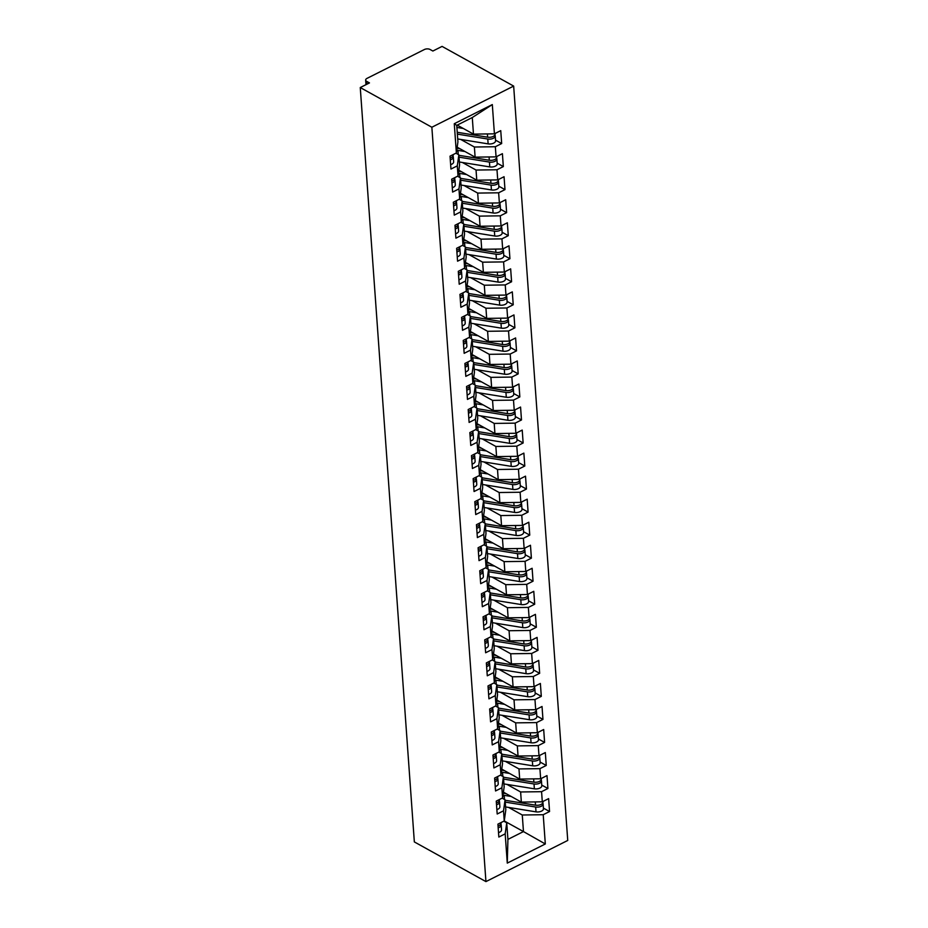 <?xml version="1.0" encoding="UTF-8"?>
<svg xmlns="http://www.w3.org/2000/svg" width="928" height="928" viewBox="0 0 928 928"><rect width="100%" height="100%" fill="white"/><g stroke="black" fill="none" stroke-linecap="round" stroke-linejoin="round"><path stroke-width="1.39" d="M365.992 84.668L365.667 80.11A4.06 2.111 -4.1 0 1 367.07 78.346L424.328 49.544A4.06 2.111 -4.1 0 1 430.047 49.462L432.866 51.028L442.064 46.4L513.66 86.084L567.739 840.455L485.936 881.6L431.856 127.24L513.66 86.084M507.28 863.11L505.18 833.854L506.734 822.823L507.918 839.399L507.28 863.11L545.316 843.97L543.216 814.714L549.562 811.524L548.634 798.625L542.3 801.815L541.569 791.688L547.914 788.498L546.986 775.599L540.641 778.789L539.922 768.651L546.256 765.461L545.328 752.562L538.994 755.752L538.263 745.613L544.608 742.423L543.68 729.524L537.347 732.714L536.616 722.587L542.961 719.397L542.033 706.498L535.688 709.688L534.969 699.55L541.302 696.36L540.374 683.46L534.041 686.65L533.31 676.512L539.655 673.322L538.727 660.423L532.394 663.613L531.663 653.474L538.008 650.296L537.08 637.397L530.735 640.575L530.016 630.448L536.349 627.258L535.421 614.359L529.088 617.549L528.357 607.411L534.702 604.221L533.774 591.322L527.44 594.512L526.71 584.373L533.043 581.183L532.127 568.284L525.782 571.474L525.062 561.347L531.396 558.157L530.468 545.258L524.134 548.448L523.404 538.31L529.749 535.12L528.821 522.22L522.487 525.41L521.756 515.272L528.09 512.082L527.174 499.183L520.828 502.373L520.109 492.246L526.443 489.056L525.515 476.157L519.181 479.347L518.45 469.208L524.796 466.018L523.868 453.119L517.534 456.309L516.803 446.171L523.137 442.981L522.22 430.082L515.875 433.272L515.156 423.145L521.49 419.955L520.562 407.056L514.228 410.246L513.497 400.107L519.842 396.917L518.914 384.018L512.581 387.208L511.85 377.07L518.184 373.88L517.267 360.98L510.922 364.17L510.203 354.044L516.536 350.854L515.608 337.954L509.275 341.144L508.544 331.006L514.889 327.816L513.961 314.917L507.628 318.107L506.897 307.968L513.23 304.778L512.314 291.879L505.969 295.069L505.25 284.931L511.583 281.752L510.655 268.853L504.322 272.032L503.591 261.905L509.936 258.715L509.008 245.816L502.674 249.006L501.944 238.867L508.277 235.677L507.361 222.778L501.016 225.968L500.296 215.83L506.63 212.64L505.702 199.74L499.368 202.93L498.638 192.804L504.983 189.614L504.055 176.714L497.721 179.904L496.99 169.766L503.324 166.576L502.408 153.677L496.062 156.867L495.343 146.728L501.677 143.538L500.749 130.639L494.415 133.829L473.466 134.119L472.282 117.531L456.738 125.35L457.922 141.938L456.379 152.969L454.279 123.714L492.316 104.574L494.415 133.829M456.379 152.969L450.034 156.159L450.962 169.058L457.295 165.868L458.026 176.007L451.681 179.197L452.609 192.084L458.954 188.906L459.673 199.033L453.34 202.223L454.256 215.122L460.601 211.932L461.332 222.07L454.987 225.26L455.915 238.16L462.248 234.97L462.979 245.108L456.634 248.298L457.562 261.197L463.907 258.007L464.626 268.134L458.293 271.324L459.209 284.223L465.554 281.033L466.285 291.172L459.94 294.362L460.868 307.261L467.202 304.071L467.932 314.209L461.587 317.399L462.515 330.298L468.86 327.108L469.58 337.235L463.246 340.425L464.162 353.324L470.508 350.134L471.238 360.273L464.893 363.463L465.821 376.362L472.155 373.172L472.886 383.31L466.54 386.5L467.468 399.4L473.814 396.21L474.533 406.336L468.199 409.526L469.116 422.426L475.461 419.236L476.192 429.374L469.846 432.564L470.774 445.463L477.108 442.273L477.839 452.412L471.494 455.602L472.422 468.501L478.767 465.311L479.486 475.449L473.152 478.628L474.069 491.527L480.414 488.348L481.145 498.475L474.8 501.665L475.728 514.564L482.061 511.374L482.792 521.513L476.447 524.703L477.375 537.602L483.72 534.412L484.439 544.55L478.106 547.74L479.022 560.64L485.367 557.45L486.098 567.576L479.753 570.766L480.681 583.666L487.014 580.476L487.745 590.614L481.4 593.804L482.328 606.703L488.673 603.513L489.392 613.652L483.059 616.842L483.975 629.741L490.32 626.551L491.051 636.678L484.706 639.868L485.634 652.767L491.968 649.577L492.698 659.715L486.353 662.905L487.281 675.804L493.626 672.614L494.346 682.753L488.012 685.943L488.928 698.842L495.274 695.652L496.004 705.779L489.659 708.969L490.587 721.868L496.921 718.678L497.652 728.816L491.306 732.006L492.234 744.906L498.58 741.716L499.299 751.854L492.965 755.044L493.882 767.943L500.227 764.753L500.958 774.892L494.612 778.07L495.54 790.969L501.874 787.779L502.605 797.918L496.26 801.108L497.188 814.007L503.533 810.817L504.252 820.955L497.918 824.145L498.835 837.044L505.18 833.854M460.752 139.455L474.394 147.018L475.113 157.145L457.179 147.204M495.343 146.728L474.394 147.018M496.062 156.867L475.113 157.145M456.738 125.35L454.279 123.714M462.399 162.481L476.041 170.044L476.772 180.183L458.838 170.242M496.99 169.766L476.041 170.044M497.721 179.904L476.772 180.183M457.295 165.868L458.85 154.837L455.903 153.201M458.85 154.837L459.569 164.964L458.026 176.007M464.058 185.519L477.688 193.082L478.419 203.22L460.485 193.279M498.638 192.804L477.688 193.082M499.368 202.93L478.419 203.22M458.954 188.906L460.497 177.863L457.562 176.239M460.497 177.863L461.228 188.001L459.673 199.033M465.705 208.556L479.347 216.12L480.066 226.246L462.132 216.305M500.296 215.83L479.347 216.12M501.016 225.968L480.066 226.246M460.601 211.932L462.156 200.9L459.209 199.265M462.156 200.9L462.875 211.039L461.332 222.07M467.352 231.594L480.994 239.146L481.725 249.284L463.791 239.343M501.944 238.867L480.994 239.146M502.674 249.006L481.725 249.284M462.248 234.97L463.803 223.938L460.856 222.302M463.803 223.938L464.522 234.065L462.979 245.108M469.011 254.62L482.641 262.183L483.372 272.322L465.438 262.38M503.591 261.905L482.641 262.183M504.322 272.032L483.372 272.322M463.907 258.007L465.45 246.964L462.515 245.34M465.45 246.964L466.181 257.102L464.626 268.134M470.658 277.658L484.3 285.221L485.019 295.348L467.086 285.406M505.25 284.931L484.3 285.221M505.969 295.069L485.019 295.348M465.554 281.033L467.109 270.002L464.162 268.378M467.109 270.002L467.828 280.14L466.285 291.172M472.306 300.695L485.947 308.247L486.678 318.385L468.744 308.444M506.897 307.968L485.947 308.247M507.628 318.107L486.678 318.385M467.202 304.071L468.756 293.039L465.81 291.404M468.756 293.039L469.475 303.166L467.932 314.209M473.964 323.721L487.594 331.284L488.325 341.423L470.392 331.482M508.544 331.006L487.594 331.284M509.275 341.144L488.325 341.423M468.86 327.108L470.403 316.065L467.468 314.441M470.403 316.065L471.134 326.204L469.58 337.235M475.612 346.759L489.253 354.322L489.972 364.46L472.039 354.508M510.203 354.044L489.253 354.322M510.922 364.17L489.972 364.46M470.508 350.134L472.062 339.103L469.116 337.479M472.062 339.103L472.781 349.241L471.238 360.273M477.259 369.796L490.9 377.36L491.631 387.486L473.698 377.545M511.85 377.07L490.9 377.36M512.581 387.208L491.631 387.486M472.155 373.172L473.709 362.14L470.763 360.505M473.709 362.14L474.428 372.279L472.886 383.31M478.918 392.822L492.548 400.386L493.278 410.524L475.345 400.583M513.497 400.107L492.548 400.386M514.228 410.246L493.278 410.524M473.814 396.21L475.356 385.178L472.422 383.542M475.356 385.178L476.087 395.305L474.533 406.336M480.565 415.86L494.206 423.423L494.926 433.562L476.992 423.62M515.156 423.145L494.206 423.423M515.875 433.272L494.926 433.562M475.461 419.236L477.015 408.204L474.069 406.58M477.015 408.204L477.734 418.342L476.192 429.374M482.212 438.898L495.854 446.461L496.584 456.588L478.651 446.646M516.803 446.171L495.854 446.461M517.534 456.309L496.584 456.588M477.108 442.273L478.662 431.242L475.716 429.606M478.662 431.242L479.393 441.38L477.839 452.412M483.871 461.924L497.501 469.487L498.232 479.625L480.298 469.684M518.45 469.208L497.501 469.487M519.181 479.347L498.232 479.625M478.767 465.311L480.31 454.279L477.375 452.644M480.31 454.279L481.04 464.406L479.486 475.449M485.518 484.961L499.16 492.524L499.879 502.663L481.945 492.722M520.109 492.246L499.16 492.524M520.828 502.373L499.879 502.663M480.414 488.348L481.968 477.305L479.022 475.681M481.968 477.305L482.688 487.444L481.145 498.475M487.165 507.999L500.807 515.562L501.538 525.689L483.604 515.748M521.756 515.272L500.807 515.562M522.487 525.41L501.538 525.689M482.061 511.374L483.616 500.343L480.669 498.707M483.616 500.343L484.346 510.481L482.792 521.513M488.824 531.036L502.454 538.588L503.185 548.726L485.251 538.785M523.404 538.31L502.454 538.588M524.134 548.448L503.185 548.726M483.72 534.412L485.263 523.38L482.328 521.745M485.263 523.38L485.994 533.507L484.439 544.55M490.471 554.062L504.113 561.626L504.832 571.764L486.898 561.823M525.062 561.347L504.113 561.626M525.782 571.474L504.832 571.764M485.367 557.45L486.922 546.406L483.975 544.782M486.922 546.406L487.641 556.545L486.098 567.576M492.118 577.1L505.76 584.663L506.491 594.79L488.557 584.849M526.71 584.373L505.76 584.663M527.44 594.512L506.491 594.79M487.014 580.476L488.569 569.444L485.622 567.82M488.569 569.444L489.3 579.582L487.745 590.614M493.777 600.138L507.419 607.689L508.138 617.828L490.204 607.886M528.357 607.411L507.419 607.689M529.088 617.549L508.138 617.828M488.673 603.513L490.216 592.482L487.281 590.846M490.216 592.482L490.947 602.608L489.392 613.652M495.424 623.164L509.066 630.727L509.785 640.865L491.852 630.924M530.016 630.448L509.066 630.727M530.735 640.575L509.785 640.865M490.32 626.551L491.875 615.508L488.928 613.884M491.875 615.508L492.594 625.646L491.051 636.678M497.072 646.201L510.713 653.764L511.444 663.891L493.51 653.95M531.663 653.474L510.713 653.764M532.394 663.613L511.444 663.891M491.968 649.577L493.522 638.545L490.576 636.921M493.522 638.545L494.253 648.684L492.698 659.715M498.73 669.239L512.372 676.79L513.091 686.929L495.158 676.988M533.31 676.512L512.372 676.79M534.041 686.65L513.091 686.929M493.626 672.614L495.169 661.583L492.234 659.947M495.169 661.583L495.9 671.721L494.346 682.753M500.378 692.265L514.019 699.828L514.738 709.966L496.805 700.025M534.969 699.55L514.019 699.828M535.688 709.688L514.738 709.966M495.274 695.652L496.828 684.62L493.882 682.985M496.828 684.62L497.547 694.747L496.004 705.779M502.025 715.302L515.666 722.866L516.397 733.004L498.464 723.063M536.616 722.587L515.666 722.866M537.347 732.714L516.397 733.004M496.921 718.678L498.475 707.646L495.529 706.022M498.475 707.646L499.206 717.785L497.652 728.816M503.684 738.34L517.325 745.903L518.044 756.03L500.111 746.089M538.263 745.613L517.325 745.903M538.994 755.752L518.044 756.03M498.58 741.716L500.122 730.684L497.188 729.048M500.122 730.684L500.853 740.822L499.299 751.854M505.331 761.366L518.972 768.929L519.692 779.068L501.758 769.126M539.922 768.651L518.972 768.929M540.641 778.789L519.692 779.068M500.227 764.753L501.781 753.722L498.835 752.086M501.781 753.722L502.5 763.848L500.958 774.892M506.978 784.404L520.62 791.967L521.35 802.105L503.417 792.164M541.569 791.688L520.62 791.967M542.3 801.815L521.35 802.105M501.874 787.779L503.428 776.748L500.482 775.124M503.428 776.748L504.159 786.886L502.605 797.918M508.637 807.441L522.278 815.004L523.462 831.581L504.252 820.944L505.806 809.924L505.076 799.785L502.141 798.15M543.216 814.714L522.278 815.004M545.316 843.97L523.462 831.581L507.918 839.399M503.533 810.817L505.076 799.785M365.667 80.11A4.06 2.111 -4.1 0 0 366.641 81.362L369.472 82.917L360.261 87.545L431.856 127.24M360.261 87.545L414.34 841.916L485.936 881.6M457.214 125.106L473.466 134.119M506.734 822.823L503.788 821.187M492.316 104.574L472.282 117.531M549.562 811.524L543.402 808.114M547.914 788.498L541.755 785.088M546.256 765.461L540.108 762.05M544.608 742.423L538.449 739.013M542.961 719.397L536.802 715.987M541.302 696.36L535.154 692.949M539.655 673.322L533.496 669.912M538.008 650.296L531.848 646.886M536.349 627.258L530.201 623.848M534.702 604.221L528.542 600.81M533.043 581.183L526.895 577.773M531.396 558.157L525.248 554.747M529.749 535.12L523.589 531.709M528.09 512.082L521.942 508.672M526.443 489.056L520.295 485.646M524.796 466.018L518.636 462.608M523.137 442.981L516.989 439.57M521.49 419.955L515.342 416.544M519.842 396.917L513.683 393.507M518.184 373.88L512.036 370.469M516.536 350.854L510.388 347.443M514.889 327.816L508.73 324.406M513.23 304.778L507.082 301.368M511.583 281.752L505.435 278.33M509.936 258.715L503.776 255.304M508.277 235.677L502.129 232.267M506.63 212.64L500.482 209.229M504.983 189.614L498.823 186.203M503.324 166.576L497.176 163.166M501.677 143.538L495.529 140.128M498.522 832.636A5.406 2.819 -4.1 0 0 499.67 832.184A5.406 2.819 -4.1 0 0 501.538 829.841L501.19 825.004A5.406 2.819 175.9 0 1 499.322 827.347A5.406 2.819 175.9 0 1 498.174 827.799M501.016 822.579L501.062 823.159A5.406 2.819 175.9 0 1 499.183 825.502A5.406 2.819 175.9 0 1 498.046 825.955M500.853 824.052L501.039 824.447A5.406 2.819 175.9 0 1 501.19 825.004M505.11 800.272L535.537 805.179A5.406 2.819 -4.1 0 0 541.105 804.414A5.406 2.819 -4.1 0 0 542.973 802.07L542.938 801.502M537.37 805.295A1.891 0.986 -4.1 0 0 538.182 805.237M505.25 802.105L535.665 807.024A5.406 2.819 -4.1 0 0 541.233 806.258A5.406 2.819 -4.1 0 0 543.1 803.915A5.406 2.819 -4.1 0 0 542.741 803.022M543.1 803.915L543.448 808.752A5.406 2.819 175.9 0 1 541.581 811.095A5.406 2.819 175.9 0 1 536.013 811.861L505.598 806.942M506.131 793.672L505.516 793.568A13.526 7.053 175.9 0 1 503.289 793.08M511.189 796.468L504.194 795.342A17.04 8.874 175.9 0 1 502.999 795.11M496.874 809.599A5.406 2.819 -4.1 0 0 498.011 809.146A5.406 2.819 -4.1 0 0 499.879 806.803L499.542 801.966A5.406 2.819 175.9 0 1 497.663 804.309A5.406 2.819 175.9 0 1 496.526 804.762M499.368 799.553L499.403 800.122A5.406 2.819 175.9 0 1 497.536 802.465A5.406 2.819 175.9 0 1 496.399 802.917M499.194 801.026L499.392 801.409A5.406 2.819 175.9 0 1 499.542 801.966M495.227 786.573A5.406 2.819 -4.1 0 0 496.364 786.109A5.406 2.819 -4.1 0 0 498.232 783.777L497.884 778.94A5.406 2.819 175.9 0 1 496.016 781.272A5.406 2.819 175.9 0 1 494.879 781.736M497.71 776.516L497.756 777.096A5.406 2.819 175.9 0 1 495.888 779.439A5.406 2.819 175.9 0 1 494.74 779.891M497.547 777.989L497.733 778.372A5.406 2.819 175.9 0 1 497.884 778.94M493.568 763.535A5.406 2.819 -4.1 0 0 494.717 763.083A5.406 2.819 -4.1 0 0 496.584 760.74L496.236 755.902A5.406 2.819 175.9 0 1 494.369 758.246A5.406 2.819 175.9 0 1 493.22 758.698M496.062 753.478L496.109 754.058A5.406 2.819 175.9 0 1 494.23 756.401A5.406 2.819 175.9 0 1 493.093 756.854M495.9 754.951L496.086 755.346A5.406 2.819 175.9 0 1 496.236 755.902M491.921 740.498A5.406 2.819 -4.1 0 0 493.058 740.045A5.406 2.819 -4.1 0 0 494.926 737.702L494.589 732.865A5.406 2.819 175.9 0 1 492.71 735.208A5.406 2.819 175.9 0 1 491.573 735.66M494.415 730.452L494.45 731.02A5.406 2.819 175.9 0 1 492.582 733.364A5.406 2.819 175.9 0 1 491.446 733.816M494.241 731.925L494.438 732.308A5.406 2.819 175.9 0 1 494.589 732.865M503.463 777.235L533.878 782.153A5.406 2.819 -4.1 0 0 539.446 781.388A5.406 2.819 -4.1 0 0 541.326 779.044L541.279 778.464M535.723 782.258A1.891 0.986 -4.1 0 0 536.535 782.2M503.591 779.079L534.018 783.986A5.406 2.819 -4.1 0 0 539.586 783.22A5.406 2.819 -4.1 0 0 541.453 780.889A5.406 2.819 -4.1 0 0 541.094 779.984M541.453 780.889L541.801 785.726A5.406 2.819 175.9 0 1 539.934 788.058A5.406 2.819 175.9 0 1 534.366 788.823L503.939 783.916M504.484 770.634L503.869 770.53A13.526 7.053 175.9 0 1 501.63 770.043M509.53 773.43L502.547 772.305A17.04 8.874 175.9 0 1 501.352 772.084M501.816 754.197L532.231 759.116A5.406 2.819 -4.1 0 0 537.799 758.35A5.406 2.819 -4.1 0 0 539.667 756.007L539.632 755.427M534.064 759.232A1.891 0.986 -4.1 0 0 534.888 759.174M501.944 756.042L532.359 760.96A5.406 2.819 -4.1 0 0 537.938 760.194A5.406 2.819 -4.1 0 0 539.806 757.851A5.406 2.819 -4.1 0 0 539.435 756.946M539.806 757.851L540.154 762.688A5.406 2.819 175.9 0 1 538.275 765.032A5.406 2.819 175.9 0 1 532.707 765.797L502.292 760.879M502.837 747.597L502.222 747.504A13.526 7.053 175.9 0 1 499.983 747.005M507.883 750.404L500.888 749.267A17.04 8.874 175.9 0 1 499.693 749.047M500.157 731.171L530.584 736.078A5.406 2.819 -4.1 0 0 536.152 735.312A5.406 2.819 -4.1 0 0 538.02 732.969L537.973 732.401M532.417 736.194A1.891 0.986 -4.1 0 0 533.229 736.136M500.296 733.004L530.712 737.922A5.406 2.819 -4.1 0 0 536.28 737.157A5.406 2.819 -4.1 0 0 538.147 734.814A5.406 2.819 -4.1 0 0 537.788 733.92M538.147 734.814L538.495 739.651A5.406 2.819 175.9 0 1 536.628 741.994A5.406 2.819 175.9 0 1 531.06 742.76L500.644 737.841M501.178 724.571L500.563 724.466A13.526 7.053 175.9 0 1 498.336 723.968M506.236 727.366L499.241 726.241A17.04 8.874 175.9 0 1 498.046 726.009M498.51 708.134L528.925 713.052A5.406 2.819 -4.1 0 0 534.493 712.286A5.406 2.819 -4.1 0 0 536.372 709.943L536.326 709.363M530.77 713.156A1.891 0.986 -4.1 0 0 531.582 713.098M498.638 709.978L529.064 714.885A5.406 2.819 -4.1 0 0 534.632 714.119A5.406 2.819 -4.1 0 0 536.5 711.788A5.406 2.819 -4.1 0 0 536.14 710.883M536.5 711.788L536.848 716.625A5.406 2.819 175.9 0 1 534.98 718.956A5.406 2.819 175.9 0 1 529.412 719.722L498.986 714.815M499.531 701.533L498.916 701.429A13.526 7.053 175.9 0 1 496.677 700.942M504.577 704.329L497.594 703.204A17.04 8.874 175.9 0 1 496.399 702.983M490.274 717.472A5.406 2.819 -4.1 0 0 491.411 717.008A5.406 2.819 -4.1 0 0 493.278 714.676L492.93 709.839A5.406 2.819 175.9 0 1 491.063 712.17A5.406 2.819 175.9 0 1 489.926 712.634M492.756 707.414L492.803 707.994A5.406 2.819 175.9 0 1 490.935 710.338A5.406 2.819 175.9 0 1 489.787 710.79M492.594 708.888L492.78 709.27A5.406 2.819 175.9 0 1 492.93 709.839M496.863 685.096L527.278 690.014A5.406 2.819 -4.1 0 0 532.846 689.249A5.406 2.819 -4.1 0 0 534.714 686.906L534.679 686.326M529.111 690.13A1.891 0.986 -4.1 0 0 529.934 690.072M496.99 686.94L527.406 691.859A5.406 2.819 -4.1 0 0 532.985 691.093A5.406 2.819 -4.1 0 0 534.853 688.75A5.406 2.819 -4.1 0 0 534.482 687.845M534.853 688.75L535.201 693.587A5.406 2.819 175.9 0 1 533.322 695.93A5.406 2.819 175.9 0 1 527.754 696.696L497.338 691.778M497.884 678.496L497.269 678.403A13.526 7.053 175.9 0 1 495.03 677.904M502.93 681.303L495.935 680.166A17.04 8.874 175.9 0 1 494.74 679.946M488.615 694.434A5.406 2.819 -4.1 0 0 489.764 693.982A5.406 2.819 -4.1 0 0 491.631 691.638L491.283 686.801A5.406 2.819 175.9 0 1 489.416 689.144A5.406 2.819 175.9 0 1 488.267 689.597M491.109 684.377L491.156 684.957A5.406 2.819 175.9 0 1 489.276 687.3A5.406 2.819 175.9 0 1 488.14 687.752M490.947 685.85L491.132 686.244A5.406 2.819 175.9 0 1 491.283 686.801M486.968 671.396A5.406 2.819 -4.1 0 0 488.105 670.944A5.406 2.819 -4.1 0 0 489.972 668.601L489.636 663.764A5.406 2.819 175.9 0 1 487.757 666.107A5.406 2.819 175.9 0 1 486.62 666.559M489.462 661.351L489.497 661.919A5.406 2.819 175.9 0 1 487.629 664.262A5.406 2.819 175.9 0 1 486.492 664.715M489.288 662.812L489.485 663.207A5.406 2.819 175.9 0 1 489.636 663.764M485.321 648.359A5.406 2.819 -4.1 0 0 486.458 647.906A5.406 2.819 -4.1 0 0 488.325 645.563L487.977 640.726A5.406 2.819 175.9 0 1 486.11 643.069A5.406 2.819 175.9 0 1 484.973 643.522M487.803 638.313L487.85 638.893A5.406 2.819 175.9 0 1 485.982 641.225A5.406 2.819 175.9 0 1 484.834 641.689M487.641 639.786L487.826 640.169A5.406 2.819 175.9 0 1 487.977 640.726M483.662 625.333A5.406 2.819 -4.1 0 0 484.81 624.88A5.406 2.819 -4.1 0 0 486.678 622.537L486.33 617.7A5.406 2.819 175.9 0 1 484.462 620.043A5.406 2.819 175.9 0 1 483.314 620.496M486.156 615.276L486.202 615.856A5.406 2.819 175.9 0 1 484.323 618.199A5.406 2.819 175.9 0 1 483.186 618.651M485.994 616.749L486.179 617.143A5.406 2.819 175.9 0 1 486.33 617.7M495.204 662.058L525.631 666.977A5.406 2.819 -4.1 0 0 531.199 666.211A5.406 2.819 -4.1 0 0 533.066 663.868L533.02 663.3M527.464 667.093A1.891 0.986 -4.1 0 0 528.276 667.035M495.343 663.903L525.758 668.821A5.406 2.819 -4.1 0 0 531.326 668.056A5.406 2.819 -4.1 0 0 533.194 665.712A5.406 2.819 -4.1 0 0 532.834 664.819M533.194 665.712L533.542 670.55A5.406 2.819 175.9 0 1 531.674 672.893A5.406 2.819 175.9 0 1 526.106 673.658L495.68 668.74M496.225 655.47L495.61 655.365A13.526 7.053 175.9 0 1 493.383 654.866M501.282 658.265L494.288 657.128A17.04 8.874 175.9 0 1 493.093 656.908M493.557 639.032L523.972 643.939A5.406 2.819 -4.1 0 0 529.54 643.174A5.406 2.819 -4.1 0 0 531.419 640.842L531.373 640.262M525.816 644.055A1.891 0.986 -4.1 0 0 526.628 643.997M493.684 640.877L524.111 645.784A5.406 2.819 -4.1 0 0 529.679 645.018A5.406 2.819 -4.1 0 0 531.547 642.675A5.406 2.819 -4.1 0 0 531.187 641.782M531.547 642.675L531.895 647.512A5.406 2.819 175.9 0 1 530.027 649.855A5.406 2.819 175.9 0 1 524.459 650.621L494.032 645.714M494.578 632.432L493.963 632.328A13.526 7.053 175.9 0 1 491.724 631.84M499.624 635.228L492.629 634.102A17.04 8.874 175.9 0 1 491.446 633.882M491.91 615.995L522.325 620.913A5.406 2.819 -4.1 0 0 527.893 620.148A5.406 2.819 -4.1 0 0 529.76 617.804L529.726 617.224M524.158 621.018A1.891 0.986 -4.1 0 0 524.981 620.96M492.037 617.839L522.452 622.758A5.406 2.819 -4.1 0 0 528.032 621.992A5.406 2.819 -4.1 0 0 529.9 619.649A5.406 2.819 -4.1 0 0 529.528 618.744M529.9 619.649L530.248 624.486A5.406 2.819 175.9 0 1 528.368 626.829A5.406 2.819 175.9 0 1 522.8 627.595L492.385 622.676M492.93 609.394L492.316 609.302A13.526 7.053 175.9 0 1 490.077 608.803M497.976 612.19L490.982 611.065A17.04 8.874 175.9 0 1 489.787 610.844M490.251 592.957L520.678 597.876A5.406 2.819 -4.1 0 0 526.246 597.11A5.406 2.819 -4.1 0 0 528.113 594.767L528.067 594.187M522.51 597.992A1.891 0.986 -4.1 0 0 523.322 597.934M490.39 594.802L520.805 599.72A5.406 2.819 -4.1 0 0 526.373 598.954A5.406 2.819 -4.1 0 0 528.241 596.611A5.406 2.819 -4.1 0 0 527.881 595.706M528.241 596.611L528.589 601.448A5.406 2.819 175.9 0 1 526.721 603.792A5.406 2.819 175.9 0 1 521.153 604.557L490.726 599.639M491.272 586.368L490.657 586.264A13.526 7.053 175.9 0 1 488.43 585.765M496.329 589.164L489.334 588.027A17.04 8.874 175.9 0 1 488.14 587.807M482.015 602.295A5.406 2.819 -4.1 0 0 483.152 601.843A5.406 2.819 -4.1 0 0 485.019 599.5L484.683 594.662A5.406 2.819 175.9 0 1 482.804 597.006A5.406 2.819 175.9 0 1 481.667 597.458M484.509 592.238L484.544 592.818A5.406 2.819 175.9 0 1 482.676 595.161A5.406 2.819 175.9 0 1 481.539 595.614M484.335 593.711L484.52 594.106A5.406 2.819 175.9 0 1 484.683 594.662M480.368 579.258A5.406 2.819 -4.1 0 0 481.504 578.805A5.406 2.819 -4.1 0 0 483.372 576.462L483.024 571.625A5.406 2.819 175.9 0 1 481.156 573.968A5.406 2.819 175.9 0 1 480.02 574.42M482.85 569.212L482.896 569.792A5.406 2.819 175.9 0 1 481.029 572.124A5.406 2.819 175.9 0 1 479.88 572.588M482.688 570.685L482.873 571.068A5.406 2.819 175.9 0 1 483.024 571.625M478.709 556.232A5.406 2.819 -4.1 0 0 479.857 555.779A5.406 2.819 -4.1 0 0 481.725 553.436L481.377 548.599A5.406 2.819 175.9 0 1 479.509 550.942A5.406 2.819 175.9 0 1 478.361 551.394M481.203 546.174L481.238 546.754A5.406 2.819 175.9 0 1 479.37 549.098A5.406 2.819 175.9 0 1 478.233 549.55M481.04 547.648L481.226 548.042A5.406 2.819 175.9 0 1 481.377 548.599M477.062 533.194A5.406 2.819 -4.1 0 0 478.198 532.742A5.406 2.819 -4.1 0 0 480.066 530.398L479.73 525.561A5.406 2.819 175.9 0 1 477.85 527.904A5.406 2.819 175.9 0 1 476.714 528.357M479.556 523.137L479.59 523.717A5.406 2.819 175.9 0 1 477.723 526.06A5.406 2.819 175.9 0 1 476.586 526.512M479.382 524.61L479.567 525.004A5.406 2.819 175.9 0 1 479.73 525.561M475.403 510.156A5.406 2.819 -4.1 0 0 476.551 509.704A5.406 2.819 -4.1 0 0 478.419 507.361L478.071 502.524A5.406 2.819 175.9 0 1 476.203 504.867A5.406 2.819 175.9 0 1 475.066 505.319M477.897 500.111L477.943 500.679A5.406 2.819 175.9 0 1 476.076 503.022A5.406 2.819 175.9 0 1 474.927 503.475M477.734 501.584L477.92 501.967A5.406 2.819 175.9 0 1 478.071 502.524M488.604 569.931L519.019 574.838A5.406 2.819 -4.1 0 0 524.587 574.072A5.406 2.819 -4.1 0 0 526.466 571.741L526.42 571.161M520.863 574.954A1.891 0.986 -4.1 0 0 521.675 574.896M488.731 571.776L519.158 576.682A5.406 2.819 -4.1 0 0 524.726 575.917A5.406 2.819 -4.1 0 0 526.594 573.574A5.406 2.819 -4.1 0 0 526.234 572.68M526.594 573.574L526.942 578.411A5.406 2.819 175.9 0 1 525.074 580.754A5.406 2.819 175.9 0 1 519.506 581.52L489.079 576.613M489.624 563.331L489.01 563.226A13.526 7.053 175.9 0 1 486.771 562.739M494.67 566.126L487.676 565.001A17.04 8.874 175.9 0 1 486.492 564.781M486.956 546.894L517.372 551.812A5.406 2.819 -4.1 0 0 522.94 551.046A5.406 2.819 -4.1 0 0 524.807 548.703L524.772 548.123M519.204 551.916A1.891 0.986 -4.1 0 0 520.028 551.858M487.084 548.738L517.499 553.656A5.406 2.819 -4.1 0 0 523.079 552.891A5.406 2.819 -4.1 0 0 524.946 550.548A5.406 2.819 -4.1 0 0 524.575 549.643M524.946 550.548L525.294 555.385A5.406 2.819 175.9 0 1 523.415 557.728A5.406 2.819 175.9 0 1 517.847 558.494L487.432 553.575M487.977 540.293L487.362 540.2A13.526 7.053 175.9 0 1 485.124 539.702M493.023 543.089L486.028 541.964A17.04 8.874 175.9 0 1 484.834 541.743M485.298 523.856L515.724 528.774A5.406 2.819 -4.1 0 0 521.292 528.009A5.406 2.819 -4.1 0 0 523.16 525.666L523.114 525.086M517.557 528.89A1.891 0.986 -4.1 0 0 518.369 528.832M485.437 525.7L515.852 530.619A5.406 2.819 -4.1 0 0 521.42 529.853A5.406 2.819 -4.1 0 0 523.288 527.51A5.406 2.819 -4.1 0 0 522.928 526.605M523.288 527.51L523.636 532.347A5.406 2.819 175.9 0 1 521.768 534.69A5.406 2.819 175.9 0 1 516.2 535.456L485.773 530.538M486.318 517.256L485.704 517.163A13.526 7.053 175.9 0 1 483.476 516.664M491.376 520.063L484.381 518.926A17.04 8.874 175.9 0 1 483.186 518.706M483.65 500.83L514.066 505.737A5.406 2.819 -4.1 0 0 519.634 504.971A5.406 2.819 -4.1 0 0 521.513 502.628L521.466 502.06M515.91 505.853A1.891 0.986 -4.1 0 0 516.722 505.795M483.778 502.663L514.205 507.581A5.406 2.819 -4.1 0 0 519.773 506.816A5.406 2.819 -4.1 0 0 521.64 504.472A5.406 2.819 -4.1 0 0 521.281 503.579M521.64 504.472L521.988 509.31A5.406 2.819 175.9 0 1 520.121 511.653A5.406 2.819 175.9 0 1 514.553 512.418L484.126 507.5M484.671 494.23L484.056 494.125A13.526 7.053 175.9 0 1 481.818 493.638M489.717 497.025L482.722 495.9A17.04 8.874 175.9 0 1 481.539 495.68M482.003 477.792L512.418 482.711A5.406 2.819 -4.1 0 0 517.986 481.945A5.406 2.819 -4.1 0 0 519.854 479.602L519.819 479.022M514.251 482.815A1.891 0.986 -4.1 0 0 515.075 482.757M482.131 479.637L512.546 484.555A5.406 2.819 -4.1 0 0 518.126 483.778A5.406 2.819 -4.1 0 0 519.993 481.446A5.406 2.819 -4.1 0 0 519.622 480.542M519.993 481.446L520.341 486.284A5.406 2.819 175.9 0 1 518.462 488.615A5.406 2.819 175.9 0 1 512.894 489.392L482.479 484.474M483.024 471.192L482.409 471.088A13.526 7.053 175.9 0 1 480.17 470.6M488.07 473.988L481.075 472.862A17.04 8.874 175.9 0 1 479.88 472.642M473.756 487.13A5.406 2.819 -4.1 0 0 474.904 486.666A5.406 2.819 -4.1 0 0 476.772 484.335L476.424 479.498A5.406 2.819 175.9 0 1 474.556 481.829A5.406 2.819 175.9 0 1 473.408 482.293M476.25 477.073L476.284 477.653A5.406 2.819 175.9 0 1 474.417 479.996A5.406 2.819 175.9 0 1 473.28 480.449M476.087 478.546L476.273 478.929A5.406 2.819 175.9 0 1 476.424 479.498M480.344 454.755L510.771 459.673A5.406 2.819 -4.1 0 0 516.339 458.908A5.406 2.819 -4.1 0 0 518.207 456.564L518.16 455.984M512.604 459.789A1.891 0.986 -4.1 0 0 513.416 459.731M480.484 456.599L510.899 461.518A5.406 2.819 -4.1 0 0 516.467 460.752A5.406 2.819 -4.1 0 0 518.334 458.409A5.406 2.819 -4.1 0 0 517.975 457.504M518.334 458.409L518.682 463.246A5.406 2.819 175.9 0 1 516.815 465.589A5.406 2.819 175.9 0 1 511.247 466.355L480.82 461.436M481.365 448.154L480.75 448.062A13.526 7.053 175.9 0 1 478.523 447.563M486.423 450.962L479.428 449.825A17.04 8.874 175.9 0 1 478.233 449.604M472.108 464.093A5.406 2.819 -4.1 0 0 473.245 463.64A5.406 2.819 -4.1 0 0 475.113 461.297L474.776 456.46A5.406 2.819 175.9 0 1 472.897 458.803A5.406 2.819 175.9 0 1 471.76 459.256M474.602 454.036L474.637 454.616A5.406 2.819 175.9 0 1 472.77 456.959A5.406 2.819 175.9 0 1 471.633 457.411M474.428 455.509L474.614 455.903A5.406 2.819 175.9 0 1 474.776 456.46M478.697 431.729L509.112 436.636A5.406 2.819 -4.1 0 0 514.68 435.87A5.406 2.819 -4.1 0 0 516.56 433.527L516.513 432.958M510.957 436.752A1.891 0.986 -4.1 0 0 511.769 436.694M478.825 433.562L509.252 438.48A5.406 2.819 -4.1 0 0 514.82 437.714A5.406 2.819 -4.1 0 0 516.687 435.371A5.406 2.819 -4.1 0 0 516.328 434.478M516.687 435.371L517.035 440.208A5.406 2.819 175.9 0 1 515.168 442.552A5.406 2.819 175.9 0 1 509.6 443.317L479.173 438.399M479.718 425.128L479.103 425.024A13.526 7.053 175.9 0 1 476.864 424.525M484.764 427.924L477.769 426.799A17.04 8.874 175.9 0 1 476.586 426.567M470.45 441.055A5.406 2.819 -4.1 0 0 471.598 440.603A5.406 2.819 -4.1 0 0 473.466 438.26L473.118 433.422A5.406 2.819 175.9 0 1 471.25 435.766A5.406 2.819 175.9 0 1 470.113 436.218M472.944 431.01L472.99 431.578A5.406 2.819 175.9 0 1 471.122 433.921A5.406 2.819 175.9 0 1 469.974 434.374M472.781 432.483L472.967 432.866A5.406 2.819 175.9 0 1 473.118 433.422M477.05 408.691L507.465 413.61A5.406 2.819 -4.1 0 0 513.033 412.844A5.406 2.819 -4.1 0 0 514.901 410.501L514.866 409.921M509.298 413.714A1.891 0.986 -4.1 0 0 510.122 413.656M477.178 410.536L507.593 415.442A5.406 2.819 -4.1 0 0 513.172 414.677A5.406 2.819 -4.1 0 0 515.04 412.345A5.406 2.819 -4.1 0 0 514.669 411.44M515.04 412.345L515.388 417.182A5.406 2.819 175.9 0 1 513.509 419.514A5.406 2.819 175.9 0 1 507.941 420.28L477.526 415.373M478.071 402.091L477.456 401.986A13.526 7.053 175.9 0 1 475.217 401.499M483.117 404.886L476.122 403.761A17.04 8.874 175.9 0 1 474.927 403.541M468.802 418.029A5.406 2.819 -4.1 0 0 469.951 417.565A5.406 2.819 -4.1 0 0 471.818 415.234L471.47 410.396A5.406 2.819 175.9 0 1 469.603 412.728A5.406 2.819 175.9 0 1 468.454 413.192M471.296 407.972L471.331 408.552A5.406 2.819 175.9 0 1 469.464 410.895A5.406 2.819 175.9 0 1 468.327 411.348M471.134 409.445L471.32 409.828A5.406 2.819 175.9 0 1 471.47 410.396M475.391 385.654L505.818 390.572A5.406 2.819 -4.1 0 0 511.386 389.806A5.406 2.819 -4.1 0 0 513.254 387.463L513.207 386.883M507.651 390.688A1.891 0.986 -4.1 0 0 508.463 390.63M475.53 387.498L505.946 392.416A5.406 2.819 -4.1 0 0 511.514 391.651A5.406 2.819 -4.1 0 0 513.381 389.308A5.406 2.819 -4.1 0 0 513.022 388.403M513.381 389.308L513.729 394.145A5.406 2.819 175.9 0 1 511.862 396.488A5.406 2.819 175.9 0 1 506.294 397.254L475.867 392.335M476.412 379.053L475.797 378.96A13.526 7.053 175.9 0 1 473.57 378.462M481.47 381.86L474.475 380.724A17.04 8.874 175.9 0 1 473.28 380.503M467.155 394.992A5.406 2.819 -4.1 0 0 468.292 394.539A5.406 2.819 -4.1 0 0 470.16 392.196L469.823 387.359A5.406 2.819 175.9 0 1 467.944 389.702A5.406 2.819 175.9 0 1 466.807 390.154M469.649 384.934L469.684 385.514A5.406 2.819 175.9 0 1 467.816 387.858A5.406 2.819 175.9 0 1 466.68 388.31M469.475 386.408L469.661 386.802A5.406 2.819 175.9 0 1 469.823 387.359M473.744 362.616L504.159 367.534A5.406 2.819 -4.1 0 0 509.727 366.769A5.406 2.819 -4.1 0 0 511.606 364.426L511.56 363.857M506.004 367.65A1.891 0.986 -4.1 0 0 506.816 367.592M473.872 364.46L504.298 369.379A5.406 2.819 -4.1 0 0 509.866 368.613A5.406 2.819 -4.1 0 0 511.734 366.27A5.406 2.819 -4.1 0 0 511.374 365.377M511.734 366.27L512.082 371.107A5.406 2.819 175.9 0 1 510.214 373.45A5.406 2.819 175.9 0 1 504.646 374.216L474.22 369.298M474.765 356.027L474.15 355.923A13.526 7.053 175.9 0 1 471.911 355.424M479.811 358.823L472.816 357.686A17.04 8.874 175.9 0 1 471.633 357.466M465.496 371.954A5.406 2.819 -4.1 0 0 466.645 371.502A5.406 2.819 -4.1 0 0 468.512 369.158L468.164 364.321A5.406 2.819 175.9 0 1 466.297 366.664A5.406 2.819 175.9 0 1 465.16 367.117M467.99 361.908L468.037 362.477A5.406 2.819 175.9 0 1 466.169 364.82A5.406 2.819 175.9 0 1 465.021 365.272M467.828 363.37L468.014 363.764A5.406 2.819 175.9 0 1 468.164 364.321M472.097 339.59L502.512 344.508A5.406 2.819 -4.1 0 0 508.08 343.743A5.406 2.819 -4.1 0 0 509.948 341.4L509.913 340.82M504.345 344.613A1.891 0.986 -4.1 0 0 505.168 344.555M472.224 341.434L502.64 346.341A5.406 2.819 -4.1 0 0 508.208 345.576A5.406 2.819 -4.1 0 0 510.087 343.232A5.406 2.819 -4.1 0 0 509.716 342.339M510.087 343.232L510.435 348.07A5.406 2.819 175.9 0 1 508.556 350.413A5.406 2.819 175.9 0 1 502.988 351.178L472.572 346.272M473.118 332.99L472.503 332.885A13.526 7.053 175.9 0 1 470.264 332.398M478.164 335.785L471.169 334.66A17.04 8.874 175.9 0 1 469.974 334.44M463.849 348.928A5.406 2.819 -4.1 0 0 464.998 348.464A5.406 2.819 -4.1 0 0 466.865 346.121L466.517 341.284A5.406 2.819 175.9 0 1 464.65 343.627A5.406 2.819 175.9 0 1 463.501 344.091M466.343 338.871L466.378 339.451A5.406 2.819 175.9 0 1 464.51 341.782A5.406 2.819 175.9 0 1 463.374 342.246M466.181 340.344L466.366 340.727A5.406 2.819 175.9 0 1 466.517 341.284M470.438 316.552L500.865 321.471A5.406 2.819 -4.1 0 0 506.433 320.705A5.406 2.819 -4.1 0 0 508.3 318.362L508.254 317.782M502.698 321.575A1.891 0.986 -4.1 0 0 503.51 321.517M470.577 318.397L500.992 323.315A5.406 2.819 -4.1 0 0 506.56 322.55A5.406 2.819 -4.1 0 0 508.428 320.206A5.406 2.819 -4.1 0 0 508.068 319.302M508.428 320.206L508.776 325.044A5.406 2.819 175.9 0 1 506.908 327.387A5.406 2.819 175.9 0 1 501.34 328.152L470.914 323.234M471.459 309.952L470.844 309.859A13.526 7.053 175.9 0 1 468.617 309.36M476.516 312.759L469.522 311.622A17.04 8.874 175.9 0 1 468.327 311.402M462.202 325.89A5.406 2.819 -4.1 0 0 463.339 325.438A5.406 2.819 -4.1 0 0 465.206 323.095L464.87 318.258A5.406 2.819 175.9 0 1 462.991 320.601A5.406 2.819 175.9 0 1 461.854 321.053M464.696 315.833L464.731 316.413A5.406 2.819 175.9 0 1 462.863 318.756A5.406 2.819 175.9 0 1 461.726 319.209M464.522 317.306L464.708 317.701A5.406 2.819 175.9 0 1 464.87 318.258M468.791 293.515L499.206 298.433A5.406 2.819 -4.1 0 0 504.774 297.668A5.406 2.819 -4.1 0 0 506.653 295.324L506.607 294.756M501.05 298.549A1.891 0.986 -4.1 0 0 501.862 298.491M468.918 295.359L499.345 300.278A5.406 2.819 -4.1 0 0 504.913 299.512A5.406 2.819 -4.1 0 0 506.781 297.169A5.406 2.819 -4.1 0 0 506.421 296.276M506.781 297.169L507.129 302.006A5.406 2.819 175.9 0 1 505.261 304.349A5.406 2.819 175.9 0 1 499.693 305.115L469.266 300.196M469.812 286.926L469.197 286.822A13.526 7.053 175.9 0 1 466.958 286.323M474.858 289.722L467.863 288.585A17.04 8.874 175.9 0 1 466.668 288.364M460.543 302.853A5.406 2.819 -4.1 0 0 461.692 302.4A5.406 2.819 -4.1 0 0 463.559 300.057L463.211 295.22A5.406 2.819 175.9 0 1 461.344 297.563A5.406 2.819 175.9 0 1 460.207 298.016M463.037 292.807L463.084 293.376A5.406 2.819 175.9 0 1 461.216 295.719A5.406 2.819 175.9 0 1 460.068 296.171M462.875 294.269L463.06 294.663A5.406 2.819 175.9 0 1 463.211 295.22M467.144 270.489L497.559 275.396A5.406 2.819 -4.1 0 0 503.127 274.63A5.406 2.819 -4.1 0 0 504.994 272.298L504.96 271.718M499.392 275.512A1.891 0.986 -4.1 0 0 500.204 275.454M467.271 272.333L497.686 277.24A5.406 2.819 -4.1 0 0 503.254 276.474A5.406 2.819 -4.1 0 0 505.134 274.131A5.406 2.819 -4.1 0 0 504.762 273.238M505.134 274.131L505.482 278.968A5.406 2.819 175.9 0 1 503.602 281.312A5.406 2.819 175.9 0 1 498.034 282.077L467.619 277.17M468.164 263.888L467.55 263.784A13.526 7.053 175.9 0 1 465.311 263.297M473.21 266.684L466.216 265.559A17.04 8.874 175.9 0 1 465.021 265.338M458.896 279.815A5.406 2.819 -4.1 0 0 460.044 279.363A5.406 2.819 -4.1 0 0 461.912 277.02L461.564 272.182A5.406 2.819 175.9 0 1 459.696 274.526A5.406 2.819 175.9 0 1 458.548 274.978M461.39 269.77L461.425 270.35A5.406 2.819 175.9 0 1 459.557 272.681A5.406 2.819 175.9 0 1 458.42 273.145M461.228 271.243L461.413 271.626A5.406 2.819 175.9 0 1 461.564 272.182M465.485 247.451L495.912 252.37A5.406 2.819 -4.1 0 0 501.48 251.604A5.406 2.819 -4.1 0 0 503.347 249.261L503.301 248.681M497.744 252.474A1.891 0.986 -4.1 0 0 498.556 252.416M465.624 249.296L496.039 254.214A5.406 2.819 -4.1 0 0 501.607 253.448A5.406 2.819 -4.1 0 0 503.475 251.105A5.406 2.819 -4.1 0 0 503.115 250.2M503.475 251.105L503.823 255.942A5.406 2.819 175.9 0 1 501.955 258.286A5.406 2.819 175.9 0 1 496.387 259.051L465.96 254.133M466.506 240.851L465.891 240.758A13.526 7.053 175.9 0 1 463.664 240.259M471.563 243.646L464.568 242.521A17.04 8.874 175.9 0 1 463.374 242.301M457.249 256.789A5.406 2.819 -4.1 0 0 458.386 256.337A5.406 2.819 -4.1 0 0 460.253 253.994L459.917 249.156A5.406 2.819 175.9 0 1 458.038 251.5A5.406 2.819 175.9 0 1 456.901 251.952M459.743 246.732L459.778 247.312A5.406 2.819 175.9 0 1 457.91 249.655A5.406 2.819 175.9 0 1 456.773 250.108M459.569 248.205L459.754 248.6A5.406 2.819 175.9 0 1 459.917 249.156M463.838 224.414L494.253 229.332A5.406 2.819 -4.1 0 0 499.821 228.566A5.406 2.819 -4.1 0 0 501.7 226.223L501.654 225.643M496.097 229.448A1.891 0.986 -4.1 0 0 496.909 229.39M463.965 226.258L494.392 231.176A5.406 2.819 -4.1 0 0 499.96 230.411A5.406 2.819 -4.1 0 0 501.828 228.068A5.406 2.819 -4.1 0 0 501.468 227.163M501.828 228.068L502.176 232.905A5.406 2.819 175.9 0 1 500.308 235.248A5.406 2.819 175.9 0 1 494.74 236.014L464.313 231.095M464.858 217.813L464.244 217.72A13.526 7.053 175.9 0 1 462.005 217.222M469.904 220.62L462.91 219.484A17.04 8.874 175.9 0 1 461.715 219.263M455.59 233.752A5.406 2.819 -4.1 0 0 456.738 233.299A5.406 2.819 -4.1 0 0 458.606 230.956L458.258 226.119A5.406 2.819 175.9 0 1 456.39 228.462A5.406 2.819 175.9 0 1 455.254 228.914M458.084 223.694L458.13 224.274A5.406 2.819 175.9 0 1 456.263 226.618A5.406 2.819 175.9 0 1 455.114 227.07M457.922 225.168L458.107 225.562A5.406 2.819 175.9 0 1 458.258 226.119M462.179 201.388L492.606 206.294A5.406 2.819 -4.1 0 0 498.174 205.529A5.406 2.819 -4.1 0 0 500.041 203.186L500.006 202.617M494.438 206.41A1.891 0.986 -4.1 0 0 495.25 206.352M462.318 203.232L492.733 208.139A5.406 2.819 -4.1 0 0 498.301 207.373A5.406 2.819 -4.1 0 0 500.18 205.03A5.406 2.819 -4.1 0 0 499.809 204.137M500.18 205.03L500.528 209.867A5.406 2.819 175.9 0 1 498.649 212.21A5.406 2.819 175.9 0 1 493.081 212.976L462.666 208.069M463.211 194.787L462.596 194.683A13.526 7.053 175.9 0 1 460.358 194.196M468.257 197.583L461.262 196.458A17.04 8.874 175.9 0 1 460.068 196.237M453.943 210.714A5.406 2.819 -4.1 0 0 455.08 210.262A5.406 2.819 -4.1 0 0 456.959 207.918L456.611 203.081A5.406 2.819 175.9 0 1 454.743 205.424A5.406 2.819 175.9 0 1 453.595 205.877M456.437 200.668L456.472 201.237A5.406 2.819 175.9 0 1 454.604 203.58A5.406 2.819 175.9 0 1 453.467 204.044M456.274 202.142L456.46 202.524A5.406 2.819 175.9 0 1 456.611 203.081M460.532 178.35L490.958 183.268A5.406 2.819 -4.1 0 0 496.526 182.503A5.406 2.819 -4.1 0 0 498.394 180.16L498.348 179.58M492.791 183.373A1.891 0.986 -4.1 0 0 493.603 183.315M460.671 180.194L491.086 185.113A5.406 2.819 -4.1 0 0 496.654 184.347A5.406 2.819 -4.1 0 0 498.522 182.004A5.406 2.819 -4.1 0 0 498.162 181.099M498.522 182.004L498.87 186.841A5.406 2.819 175.9 0 1 497.002 189.184A5.406 2.819 175.9 0 1 491.434 189.95L461.007 185.032M461.552 171.75L460.938 171.657A13.526 7.053 175.9 0 1 458.71 171.158M466.61 174.545L459.615 173.42A17.04 8.874 175.9 0 1 458.42 173.2M452.296 187.688A5.406 2.819 -4.1 0 0 453.432 187.236A5.406 2.819 -4.1 0 0 455.3 184.892L454.964 180.055A5.406 2.819 175.9 0 1 453.084 182.398A5.406 2.819 175.9 0 1 451.948 182.851M454.79 177.631L454.824 178.211A5.406 2.819 175.9 0 1 452.957 180.554A5.406 2.819 175.9 0 1 451.82 181.006M454.616 179.104L454.801 179.487A5.406 2.819 175.9 0 1 454.964 180.055M458.884 155.312L489.3 160.231A5.406 2.819 -4.1 0 0 494.868 159.465A5.406 2.819 -4.1 0 0 496.747 157.122L496.7 156.542M491.144 160.347A1.891 0.986 -4.1 0 0 491.956 160.289M459.012 157.157L489.439 162.075A5.406 2.819 -4.1 0 0 495.007 161.31A5.406 2.819 -4.1 0 0 496.874 158.966A5.406 2.819 -4.1 0 0 496.515 158.062M496.874 158.966L497.222 163.804A5.406 2.819 175.9 0 1 495.355 166.147A5.406 2.819 175.9 0 1 489.787 166.912L459.36 161.994M459.905 148.712L459.29 148.619A13.526 7.053 175.9 0 1 457.052 148.12M464.951 151.519L457.956 150.382A17.04 8.874 175.9 0 1 456.762 150.162M450.637 164.65A5.406 2.819 -4.1 0 0 451.785 164.198A5.406 2.819 -4.1 0 0 453.653 161.855L453.305 157.018A5.406 2.819 175.9 0 1 451.437 159.361A5.406 2.819 175.9 0 1 450.3 159.813M453.131 154.593L453.177 155.173A5.406 2.819 175.9 0 1 451.31 157.516A5.406 2.819 175.9 0 1 450.161 157.969M452.968 156.066L453.154 156.461A5.406 2.819 175.9 0 1 453.305 157.018M457.226 132.286L487.652 137.193A5.406 2.819 -4.1 0 0 493.22 136.428A5.406 2.819 -4.1 0 0 495.088 134.084L495.053 133.516M489.485 137.309A1.891 0.986 -4.1 0 0 490.297 137.251M457.365 134.119L487.78 139.038A5.406 2.819 -4.1 0 0 493.348 138.272A5.406 2.819 -4.1 0 0 495.227 135.929A5.406 2.819 -4.1 0 0 494.856 135.036M495.227 135.929L495.575 140.766A5.406 2.819 175.9 0 1 493.696 143.109A5.406 2.819 175.9 0 1 488.128 143.875L457.713 138.956M458.258 125.686L457.643 125.582A13.526 7.053 175.9 0 1 456.738 125.419M463.304 128.482L456.889 127.449M366.641 81.362L366.85 84.239M535.665 807.024L536.013 811.861M504.194 795.342L504.484 799.46M535.294 801.908L535.537 805.179M534.018 783.986L534.366 788.823M502.547 772.305L502.837 776.423M533.646 778.882L533.878 782.153M532.359 760.96L532.707 765.797M500.888 749.267L501.19 753.385M531.999 755.844L532.231 759.116M530.712 737.922L531.06 742.76M499.241 726.241L499.531 730.359M530.34 732.807L530.584 736.078M529.064 714.885L529.412 719.722M497.594 703.204L497.884 707.322M528.693 709.781L528.925 713.052M527.406 691.859L527.754 696.696M495.935 680.166L496.236 684.284M527.046 686.743L527.278 690.014M525.758 668.821L526.106 673.658M494.288 657.128L494.578 661.258M525.387 663.706L525.631 666.977M524.111 645.784L524.459 650.621M492.629 634.102L492.93 638.22M523.74 640.68L523.972 643.939M522.452 622.758L522.8 627.595M490.982 611.065L491.283 615.183M522.093 617.642L522.325 620.913M520.805 599.72L521.153 604.557M489.334 588.027L489.624 592.157M520.434 594.604L520.678 597.876M519.158 576.682L519.506 581.52M487.676 565.001L487.977 569.119M518.787 571.578L519.019 574.838M517.499 553.656L517.847 558.494M486.028 541.964L486.33 546.082M517.14 548.541L517.372 551.812M515.852 530.619L516.2 535.456M484.381 518.926L484.671 523.044M515.481 525.503L515.724 528.774M514.205 507.581L514.553 512.418M482.722 495.9L483.024 500.018M513.834 502.466L514.066 505.737M512.546 484.555L512.894 489.392M481.075 472.862L481.377 476.98M512.186 479.44L512.418 482.711M510.899 461.518L511.247 466.355M479.428 449.825L479.718 453.943M510.528 456.402L510.771 459.673M509.252 438.48L509.6 443.317M477.769 426.799L478.071 430.917M508.88 433.364L509.112 436.636M507.593 415.442L507.941 420.28M476.122 403.761L476.424 407.879M507.233 410.338L507.465 413.61M505.946 392.416L506.294 397.254M474.475 380.724L474.765 384.842M505.574 387.301L505.818 390.572M504.298 369.379L504.646 374.216M472.816 357.686L473.118 361.816M503.927 364.263L504.159 367.534M502.64 346.341L502.988 351.178M471.169 334.66L471.47 338.778M502.28 341.237L502.512 344.508M500.992 323.315L501.34 328.152M469.522 311.622L469.812 315.74M500.621 318.2L500.865 321.471M499.345 300.278L499.693 305.115M467.863 288.585L468.164 292.714M498.974 295.162L499.206 298.433M497.686 277.24L498.034 282.077M466.216 265.559L466.517 269.677M497.327 272.136L497.559 275.396M496.039 254.214L496.387 259.051M464.568 242.521L464.858 246.639M495.668 249.098L495.912 252.37M494.392 231.176L494.74 236.014M462.91 219.484L463.211 223.602M494.021 226.061L494.253 229.332M492.733 208.139L493.081 212.976M461.262 196.458L461.564 200.576M492.374 203.035L492.606 206.294M491.086 185.113L491.434 189.95M459.615 173.42L459.905 177.538M490.715 179.997L490.958 183.268M489.439 162.075L489.787 166.912M457.956 150.382L458.258 154.5M489.068 156.96L489.3 160.231M487.78 139.038L488.128 143.875M487.42 133.922L487.652 137.193"/></g></svg>
